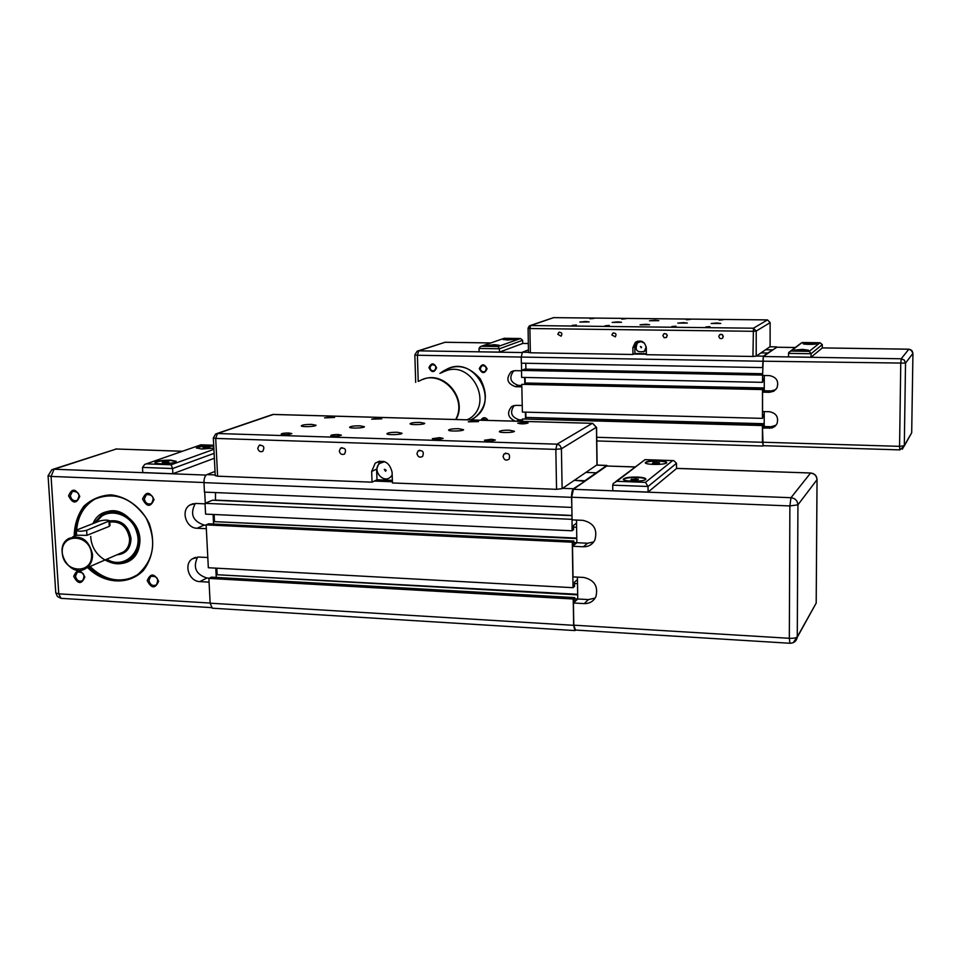 <?xml version="1.0" encoding="UTF-8"?>
<svg xmlns="http://www.w3.org/2000/svg" width="961" height="961" viewBox="0 0 961 961"><rect width="100%" height="100%" fill="white"/><g stroke="black" fill="none" stroke-linecap="round" stroke-linejoin="round"><path stroke-width="1.44" d="M762.602 367.534L763.322 356.159L767.815 353.023L760.956 352.915L767.815 353.023L776.932 347.221M637.708 341.107L634.849 346.705L634.921 353.516L632.951 354.477L530.364 352.783L529.883 328.518L752.943 331.293L756.223 331.04L770.133 322.632L767.539 319.905L770.133 322.632L770.085 346.693L765.581 349.756L772.344 349.864L765.581 349.756L756.199 356.171L756.223 331.04L753.436 328.206L752.931 356.459L756.199 356.171M764.271 378.346L763.106 379.247L762.517 382.346L762.59 375.066M764.211 414.191L763.058 415.224L762.457 418.371L762.505 389.565L763.094 389.085L763.094 391.728L764.259 390.779L762.553 392.16L769.521 392.304L771.178 390.935L775.767 389.661M763.466 445.7L762.421 442.276L762.445 425.543L763.034 425.002L763.034 427.621L764.199 426.54L771.094 426.732L776.08 425.218M762.541 367.582L521.342 363.186L521.222 357.084L522.436 352.206L528.406 349.888M525.907 369.18L525.787 363.27M522.568 421.362L522.52 418.972L762.445 425.543M522.52 418.972L763.034 425.002M763.034 426.504L764.199 426.528M525.523 418.515L525.511 417.446L764.199 423.921M525.511 417.446L764.199 423.705M525.907 417.254L525.799 412.149M763.046 416.762L764.211 416.786M762.505 389.565L521.787 384.34L522.376 412.065L762.457 418.371M521.787 384.34L763.094 389.085M763.094 390.743L771.178 390.935M524.814 383.944L524.79 383.007L764.259 388.148M524.79 383.007L764.259 387.956M525.186 382.826L525.078 377.457M763.106 380.94L764.271 380.964M762.529 375.102L521.499 370.429L521.643 377.397L762.517 382.346M521.499 370.429L524.55 369.144L762.59 373.721M752.931 356.459L646.357 354.693L646.297 347.834C644.759 341.455 641.107 339.617 635.353 342.308L637.311 341.395M634.921 353.516L646.345 353.708M528.586 352.435L530.364 352.783M641.48 347.149L640.374 346.609L641.48 347.149M640.543 346.513L641.54 347.125L641.143 347.75M646.212 346.861L644.387 351.33C636.759 352.939 634.464 350.092 637.491 342.801L640.975 341.648L644.411 343.089M646.309 349.348L643.618 351.87M638.885 341.984L641.924 341.371M632.951 354.477L632.879 347.63L635.353 342.308M718.84 336.446L719.429 334.933C722.432 333.839 723.549 334.86 722.756 337.996C720.786 339.245 719.489 338.728 718.84 336.446M662.886 335.689L663.643 333.996C666.706 333.299 667.679 334.44 666.526 337.431L664.183 337.743L662.886 335.689M611.893 335.017L612.782 333.215C615.857 332.806 616.71 334.02 615.34 336.855L611.893 335.017M557.812 334.284L558.809 332.41C561.861 332.254 562.617 333.527 561.068 336.206L557.812 334.284M667.258 335.569L666.562 334.104M723.309 336.686L722.059 334.452M645.936 324.277L649.612 324.722L640.062 324.806L645.936 324.277M618.007 321.875L621.539 322.295L612.157 322.403L618.007 321.875M585.73 321.515L589.165 321.923L579.831 322.043L585.73 321.515M655.198 320.253L658.814 320.674L649.468 320.758L655.198 320.253M716.894 322.992L720.762 323.449L711.188 323.485L716.894 322.992M683.583 322.62L687.331 323.064L677.829 323.124L683.583 322.62M594.018 318.403L589.958 318.764L594.018 318.403M625.791 318.74L621.767 319.1L625.791 318.74M576.396 325.022L572.155 325.407L576.396 325.022M609.238 325.407L605.034 325.791L609.238 325.407M690.322 319.436L686.37 319.773L690.322 319.436M723.104 319.785L719.176 320.121L723.104 319.785M675.979 326.199L671.847 326.56L675.979 326.199M709.903 326.596L705.806 326.956L709.903 326.596M762.553 392.16L762.529 411.548L769.473 411.716C776.26 413.122 778.77 417.122 777.017 423.705L774.998 426.336L772.091 427.945L762.505 428.101L764.199 426.54L764.223 411.584M776.728 347.233L763.322 356.507L762.59 375.475L769.557 375.619C776.56 377.108 779.023 381.241 776.932 388.016L773.845 391.199L769.521 392.304M764.283 375.511L764.259 390.779M803.744 350.333L799.18 350.549L803.744 350.333M809.582 344.158L808.057 343.738L812.129 343.786L809.582 344.158M808.429 350.297L802.495 349.636L794.495 350.321M802.495 349.36L808.525 350.2C808.309 351.245 793.498 351.161 794.399 350.128L802.495 349.36M816.682 343.75L810.892 343.137L803.168 343.774M810.892 342.873L816.778 343.666C816.574 344.639 802.207 344.567 803.072 343.594L810.892 342.873M809.258 351.354L790.975 351.065L788.849 352.327L788.537 353.384L811.06 353.744L822.292 344.591L819.985 342.765L809.258 351.354L811.06 353.744L811.036 357.252L788.525 356.879L788.537 353.384M790.975 351.065L802.135 342.5M822.292 344.591L822.268 347.954L811.036 357.252M763.106 445.7L762.505 428.101M522.532 419.885L519.168 419.789C511.204 417.122 509.546 412.365 514.171 405.506M441.928 372.652L449.28 368.243M470.878 419.813L474.121 417.939C501.354 401.037 473.112 353.167 445.736 369.829L446.276 369.625M515.228 421.158C507.888 417.735 506.651 412.906 511.516 406.683L515.925 405.338L522.231 405.494M521.847 386.839L515.528 386.694C507.132 383.655 505.678 378.694 511.132 371.799L515.18 370.658L521.511 370.79M521.451 363.198L521.595 370.381M488.092 420.401C485.581 416.894 483.167 416.834 480.824 420.197M428.93 367.667C431.633 372.844 434.18 372.892 436.582 367.811C433.879 362.633 431.333 362.585 428.93 367.667M471.767 419.957C486.29 409.566 489.137 395.884 480.296 378.898C467.719 364.651 454.253 362.814 439.898 373.409M479.299 368.64C482.026 373.853 484.608 373.901 487.083 368.784C484.356 363.57 481.773 363.522 479.299 368.64M481.857 420.233L482.915 418.852L487.587 420.389M486.71 420.365L486.47 418.972M480.32 368.556L481.845 365.733C486.338 365.636 487.419 367.546 485.089 371.463C482.53 372.339 480.932 371.366 480.32 368.556M486.53 369.312L485.233 366.009M429.963 367.582L431.561 364.712C435.994 364.844 436.979 366.79 434.528 370.55C432.054 371.282 430.528 370.297 429.963 367.582M436.102 367.967L435.189 365.444M524.658 377.457L524.79 383.944M525.379 412.137L525.511 418.515M521.811 385.469L518.435 385.397C510.243 382.55 508.693 377.673 513.787 370.766M494.182 345.467L490.302 345.66L494.182 345.78M485.954 345.696L499.083 345.407M499.468 352.122L522.7 343.473L522.628 340.266L520.55 338.524L498.062 346.525L499.396 348.783L499.468 352.122L479.107 351.786L479.022 348.459L480.356 346.585L504.201 338.296L481.041 346.344M507.636 340.038L503.144 339.449C507.588 338.464 511.901 338.392 516.093 339.209L507.636 340.038M494.603 344.675L499.191 345.287C494.627 346.332 490.17 346.416 485.846 345.552L494.603 344.675M503.252 339.593L515.985 339.329M441.387 372.856L445.736 369.829M508.105 339.437L511.805 339.485L508.117 339.75M571.855 507.288L571.531 497.33C571.591 492.885 572.215 490.014 573.405 488.741L584.889 481.281L574.294 480.344L584.877 480.74L606.715 465.496L607.7 465.977M592.697 423.357L596.445 427.597L596.973 464.86L585.886 472.428L596.252 472.8L585.886 472.428L562.125 488.644L561.404 448.258L559.746 445.231L557.02 444.174L555.842 449.376L556.551 489.329L562.125 488.644M576.54 523.12L573.549 525.427L573.609 529.595L572.083 530.784L572.047 519.204M577.441 579.579L574.474 582.21L574.546 586.342L573.032 587.688L572.275 542.208L573.801 540.995L573.861 545.151L576.852 542.737L572.504 546.256L583.327 546.785L587.591 543.241L593.706 541.956M576.059 630.092L574.87 630.572L573.645 625.323L573.212 599.003L574.726 597.61L574.786 601.73L577.753 598.991L588.444 599.592L595.135 598.066M571.699 507.408L204.453 492.116L203.972 482.638C203.96 478.446 204.921 475.779 206.855 474.602L215.024 471.443M215.456 500.321L215.516 492.573M215.889 500.14L571.987 515.432M213.258 608.253L212.261 608.193L210.147 603.196L208.873 578.39L573.212 599.003M208.873 578.39L211.324 577.141L574.726 597.61M574.738 598.787L577.753 598.955M215.793 568.143L216.261 577.417L216.177 574.678L577.693 594.871M216.177 574.678L577.681 594.294M217.138 574.185L216.838 568.191M574.498 583.495L577.513 583.663M572.275 542.208L206.134 524.886L208.333 567.735L573.032 587.688M206.134 524.886L208.597 523.793L573.801 540.995M573.825 542.557L587.591 543.241M213.618 524.033L213.498 521.607L576.78 538.568M213.498 521.607L576.78 538.064M214.471 521.174L214.135 514.519M573.573 527.108L576.6 527.241M571.903 519.324L205.029 503.336L205.582 514.123L572.083 530.784M205.029 503.336L212.513 500.2L571.999 515.649M556.551 489.329L392.448 482.963L392.088 472.187C389.493 462.109 383.871 459.106 375.222 463.154L379.475 461.184M379.847 461.124L376.616 469.1L376.988 479.767L392.364 480.356M376.988 479.767L372.051 482.182L217.594 476.188L215.708 438.42L555.842 449.376L561.44 448.763L596.421 427.249M215.24 475.611L217.594 476.188M385.974 470.361L385.637 471.166L384.28 469.473L385.974 470.361M384.568 469.304L386.142 470.277L385.517 471.262M392.184 475.034L390.622 476.968C383.055 484.212 371.547 469.737 379.811 463.37L384.628 461.652M390.622 476.968L389.794 477.605M382.238 462.025L383.619 461.34M372.051 482.182L371.667 471.443L375.222 463.154M503.083 456.499L503.924 454.121C508.549 452.475 510.303 454.133 509.174 459.082C506.171 460.992 504.141 460.139 503.083 456.499M416.966 453.604L418.059 450.961C422.732 449.952 424.257 451.778 422.612 456.439C419.741 457.916 417.855 456.968 416.966 453.604M339.305 450.985L340.578 448.186C345.227 447.646 346.573 449.58 344.603 453.976C341.864 455.154 340.098 454.157 339.305 450.985M257.764 448.234L259.17 445.339C263.746 445.183 264.924 447.177 262.737 451.334C260.131 452.271 258.473 451.238 257.764 448.234M397.217 432.258L402.022 433.231C402.395 434.744 386.538 435.249 386.887 433.711C387.896 432.738 391.331 432.258 397.217 432.258M359.81 425.807L364.375 426.684C364.82 428.125 349.336 428.678 349.588 427.225C350.561 426.276 353.972 425.807 359.81 425.807M311.652 424.39L316.001 425.218C316.565 426.624 301.153 427.261 301.286 425.831C302.259 424.882 305.706 424.402 311.652 424.39M419.957 422.384L424.69 423.308C424.99 424.726 409.674 425.17 410.083 423.717C411.044 422.828 414.335 422.384 419.957 422.384M509.198 430.18L514.423 431.249C514.483 432.786 498.699 433.051 499.36 431.501C500.369 430.6 503.636 430.156 509.198 430.18M458.565 428.702L463.562 429.699C463.755 431.213 448.09 431.573 448.595 430.06C449.592 429.135 452.919 428.678 458.565 428.702M331.569 416.918L334.596 417.47L324.554 417.855L331.569 416.918M378.634 418.227L381.793 418.828L371.703 419.164L378.634 418.227M288.744 432.991L291.832 433.591C288.492 434.804 284.936 434.961 281.189 434.072C281.885 433.363 284.408 432.991 288.744 432.991M338.176 434.516L341.407 435.165C337.96 436.378 334.392 436.522 330.716 435.585C331.413 434.877 333.899 434.516 338.176 434.516M475.058 420.918L478.518 421.591L468.307 421.819L475.058 420.918M524.466 422.299L528.069 423.02C524.418 424.089 520.994 424.149 517.787 423.176L524.466 422.299M439.585 437.651L443.141 438.384C439.453 439.609 435.838 439.706 432.318 438.672L439.585 437.651M491.612 439.261L495.347 440.042C491.515 441.267 487.888 441.327 484.44 440.246L491.612 439.261M572.504 546.256L573.008 576.876L583.808 577.453C594.403 579.963 598.427 586.378 595.868 596.709C593.454 601.382 589.573 603.676 584.204 603.604L573.429 602.991L577.753 598.991L577.405 577.117M635.365 466.926L606.727 466.013L573.417 489.293L571.687 497.221L572.059 519.877L582.919 520.345C593.886 522.976 597.838 529.619 594.775 540.274C592.264 544.659 588.444 546.833 583.327 546.785M576.492 520.069L576.852 542.737M638.368 479.323L637.443 480.044L630.872 479.803L635.545 478.842L638.368 479.323M635.545 478.842L635.569 480.164M631.809 479.083L631.821 479.959M655.186 463.646L652.471 463.214L653.324 462.565L659.582 462.782L655.186 463.646M656.868 462.349L656.88 463.538M653.324 462.565L653.324 463.346M645.828 479.251C645.011 478.314 642.164 477.725 637.287 477.497C629.755 477.401 625.13 478.061 623.425 479.455M637.287 477.064C642.981 477.353 645.84 478.061 645.852 479.191C645.348 481.893 621.827 481.785 623.389 479.095C624.914 477.653 629.551 476.968 637.287 477.064M666.694 462.709C665.877 461.857 663.126 461.328 658.441 461.124C651.354 461.04 647.005 461.628 645.372 462.878M658.441 460.715C663.943 460.968 666.706 461.616 666.73 462.649C666.237 465.088 643.834 464.968 645.336 462.529C646.765 461.244 651.138 460.631 658.441 460.715M645.468 482.362L616.818 481.305L613.226 483.455L612.722 485.149L648.038 486.482L676.508 463.298L673.781 460.607L672.676 460.607L645.468 482.362L648.038 486.482L648.086 492.068L612.794 490.711L612.722 485.149M616.818 481.305L645.023 459.646M676.508 463.298L676.544 468.524L648.086 492.068M575.483 630.056L573.801 625.179L573.429 602.991M92.496 554.305C88.953 539.77 81.036 534.496 68.736 538.496C51.798 547.854 70.453 579.519 86.214 568.167C90.598 565.032 92.7 560.407 92.496 554.305M116.894 554.821C126.023 554.004 130.732 548.539 131.032 538.412C128.45 525.427 121.35 519.601 109.722 520.934L109.986 525.427L109.29 526.352L86.958 535.337L76.652 535.241M96.196 522.352C104.989 506.159 131.309 512.297 136.654 531.986C143.682 551.89 123.645 569.909 106.779 559.218M209.318 578.162L206.891 578.017C195.828 574.378 192.741 567.374 197.618 557.032M209.066 582.138L199.816 581.609C189.209 581.537 183.431 564.684 192.08 558.954L198.543 557.044L207.804 557.536M76.664 530.064C77.841 516.081 83.871 505.786 94.767 499.203L98.827 497.281M133.219 577.285C117.759 583.051 103.38 579.447 90.07 566.485M90.718 536.466C92.04 566.413 134.552 574.702 139.393 545.644C145.111 516.718 104.04 497.474 92.953 523.625M75.475 576.144L77.336 572.083C83.727 571.927 85.469 574.798 82.574 580.696C78.934 582.006 76.568 580.48 75.475 576.144M73.721 576.372C77.913 584.348 81.625 584.564 84.844 577.02C80.64 569.044 76.928 568.828 73.721 576.372M206.327 528.694L197.041 528.25C186.038 528.298 180.464 510.471 189.81 505.054L195.756 503.444L205.053 503.852M204.705 492.128L205.282 503.24M147.213 580.612C151.454 588.685 155.262 588.901 158.625 581.261C154.373 573.188 150.565 572.96 147.213 580.612M68.567 495.864C72.796 503.9 76.52 504.069 79.763 496.344C75.523 488.308 71.787 488.14 68.567 495.864M87.619 567.555C103.92 584.084 128.666 585.537 143.333 570.522C153.328 557.056 155.298 541.391 149.231 523.505C141.363 507.42 126.744 496.525 110.839 494.843C100.376 495.456 91.343 499.288 83.739 506.339C77.601 514.928 74.405 524.922 74.165 536.334M142.564 499.071C146.841 507.216 150.661 507.384 154.048 499.564C149.76 491.419 145.94 491.251 142.564 499.071M148.955 580.372L150.709 576.396C157.208 575.855 159.106 578.678 156.415 584.853C152.619 586.39 150.132 584.901 148.955 580.372M144.318 498.879L146.408 494.579C153.039 494.579 154.733 497.558 151.502 503.54C147.754 504.789 145.363 503.24 144.318 498.879M70.333 495.672L72.519 491.323C79.006 491.672 80.556 494.687 77.18 500.381C73.601 501.426 71.318 499.864 70.333 495.672M213.09 514.471L213.57 524.021M206.147 525.174L204.164 525.078C192.705 521.186 189.761 513.967 195.335 503.432M77.144 529.835L99.668 520.982C104.136 519.913 107.488 519.841 109.71 520.778L86.634 530.304C82.093 531.421 78.658 531.505 76.363 530.556L77.144 529.835M91.583 554.425C92.965 575.002 63.39 573.285 62.249 552.851C60.711 532.346 90.418 533.799 91.583 554.425M110.875 511.817L111.596 511.204M131.969 558.617L130.912 558.713M106.467 559.362C114.527 563.831 122.155 563.855 129.351 559.398C137.819 552.839 140.534 543.614 137.507 531.721C129.723 514.555 118.251 508.934 103.091 514.832L95.632 522.568M168.643 461.845L168.896 462.445L165.833 462.95L162.277 462.253L168.643 461.845L168.68 462.481M165.34 461.748L165.4 462.938M154.997 462.734C157.364 461.244 162.589 460.511 170.662 460.535L176.127 461.568M213.919 449.304L171.13 464.776L172.608 468.536L172.884 473.713L142.781 472.548L142.492 467.406L144.703 464.415L200.885 444.835L145.88 464.007M213.859 448.114L201.786 449.027L196.344 447.946C198.783 446.168 204.573 445.496 213.75 445.904M170.638 460.127L176.175 461.28C177.509 463.442 155.25 464.872 154.925 462.625C156.331 460.992 161.556 460.163 170.638 460.127M196.428 448.066C199.792 446.445 205.57 445.856 213.762 446.288M214.363 458.265L172.884 473.713M94.082 523.18L102.455 513.979C126.912 497.966 154.709 545.151 129.771 560.335C122.011 565.104 113.83 564.948 105.254 559.879M75.33 535.866C74.958 519.493 81 507.432 93.457 499.684C113.746 491.107 131.285 497.173 146.072 517.883C157.099 540.983 154.289 559.903 137.627 574.654C120.918 584.504 104.629 581.982 88.76 567.062M204.585 447.382L209.991 447.55L204.885 448.331L202.987 447.958L204.585 447.382L204.633 448.282M208.081 447.177L208.129 448.15M192.092 558.954L195.455 557.344M456.019 419.513C468.079 398.899 444.102 369.997 422.864 379.451M444.282 371.535C470.674 358.789 494.35 403.38 469.352 418.708L467.526 419.837M455.67 419.501C468.343 397.41 440.426 367.883 419.38 381.024M522.436 352.206L528.454 352.303M633.852 354.032L646.357 354.237M756.379 356.05L763.322 356.159M418.215 381.445L417.41 355.258L762.541 361.24M776.632 346.885L769.953 346.777L776.584 346.897M596.721 437.291L762.421 442.276M632.879 347.63L634.849 346.705M530.196 325.563L553.512 317.647L767.467 319.917L753.436 328.206L530.628 325.539L529.415 325.839L527.973 328.278L529.883 328.518L530.628 325.539L553.656 317.647M528.094 328.206L528.466 352.519M770.109 346.657L770.133 322.536M769.437 428.306L771.094 426.732M802.411 342.524L819.985 342.765M763.322 356.507L901.238 358.777L904.301 360.075L905.526 363.126L912.938 353.372L911.028 349.876L908.818 349.215L901.238 358.777L900.757 363.57L899.568 446.336L904.301 445.748L902.319 449.195M912.938 353.288L911.701 432.426M908.902 349.215L822.268 347.918M909.887 435.789L904.301 445.748L905.526 363.126L762.602 361.192M762.481 442.216L899.568 446.336L899.868 449.88M776.584 347.233L795.3 347.522M516.405 421.194L519.168 419.789M515.528 386.694L518.435 385.397M479.022 348.459L499.396 348.783L522.628 340.266M498.062 346.525L481.521 346.272M504.201 338.296L520.165 338.524M414.84 354.897L417.158 351.173L418.708 350.837L417.41 355.258L414.84 354.897L415.693 382.394M522.063 352.543L418.708 350.837L445.063 342.284L418.023 350.897M528.274 343.521L522.7 343.437L528.274 343.497M490.663 342.957L445.363 342.284M206.855 474.602L215.204 474.926M374.322 481.065L392.412 481.761M562.593 488.332L573.405 488.741M203.972 482.638L571.531 497.33M596.565 465.136L606.715 465.496M210.147 603.196L573.645 625.323M371.667 471.443L376.616 469.1M216.838 433.567L272.78 414.455L592.324 423.333L557.02 444.174L217.474 433.519L215.684 433.964L213.354 437.964L215.708 438.42L217.474 433.519L273.332 414.467M213.342 437.916L215.24 475.671M584.204 603.604L588.444 599.592M645.696 459.706L672.676 460.607M573.417 489.293L790.987 497.702C795.215 498.291 797.522 500.657 797.93 504.837L817.006 479.707C816.646 475.803 814.484 473.593 810.531 473.076L790.987 497.702L789.882 505.942L789.329 638.296C793.582 638.44 796.237 637.96 797.282 636.855L793.161 642.705M817.042 479.407L816.201 602.691M813.402 608.073L816.189 603.1L817.03 479.683C816.802 475.767 814.724 473.545 810.808 473.016L676.544 468.427M573.801 625.179L789.329 638.296L789.918 643.269C793.978 643.173 796.429 641.155 797.27 637.227L816.201 603.064L797.282 636.855L797.93 504.837L789.882 505.942L571.687 497.221M574.93 630.02L790.242 643.281M606.727 466.013L635.269 466.998M109.782 522.051C120.63 521.018 127.224 526.52 129.579 538.592C129.747 544.479 127.693 548.935 123.428 551.974L119.512 553.68M199.816 581.609L206.891 578.017M203.96 482.53L51.065 476.416L48.062 475.647M62.081 598.415L61.023 598.343L58.765 593.838L51.065 476.416L54.068 469.22L51.834 469.689L48.074 475.803L55.786 592.985L58.765 593.838L210.135 603.052M197.041 528.25L204.164 525.078M86.958 535.337L86.634 530.304M109.29 526.352L108.989 521.427M131.453 558.473L132.222 558.389M142.492 467.406L172.608 468.536L214.123 453.328M171.13 464.776L146.697 463.863M200.885 444.835L213.714 445.267L200.789 444.799M55.774 592.769L57.444 596.529L61.023 598.343L211.516 607.628M206.098 475.094L54.068 469.22L116.329 449.003L53.083 469.28M182.097 451.286L116.329 449.003L182.266 451.226M95.583 498.759L94.262 499.252M596.769 440.943L762.998 446.036M645.023 351.017L644.387 351.33M558.809 332.41L559.518 332.146M612.782 333.215L613.635 332.854M663.643 333.996L664.652 333.515M719.429 334.933L720.654 334.248M553.62 317.635L767.491 319.905M790.386 351.185L800.897 343.329M802.291 342.512L820.141 342.765M822.268 347.894L908.842 349.191L912.097 350.789L912.938 353.36L911.689 432.762L904.289 445.988L899.82 449.88L763.022 445.688M776.692 347.221L795.324 347.498M482.915 418.852L483.791 418.443M481.845 365.733L482.71 365.396M431.561 364.712L432.318 364.447M513.835 405.59L511.516 406.683M513.438 370.838L511.132 371.799M520.333 338.524L504.117 338.296M445.147 342.26L444.414 342.332M490.723 342.945L445.267 342.26M596.661 465.064L606.847 465.424M212.261 608.193L574.87 630.572M259.17 445.339L260.227 444.943M340.578 448.186L341.852 447.646M418.059 450.961L419.597 450.228M503.924 454.121L505.798 453.087M597.105 464.704L596.577 427.465L592.613 423.308M273.236 414.431L592.384 423.308M615.821 481.521L643.654 460.739M645.54 459.67L672.94 460.583M676.544 468.355L810.603 473.004M86.214 568.167L119.488 553.692M76.736 535.313L72.64 536.935M150.709 576.396L151.97 575.795M146.408 494.579L147.67 494.086M72.519 491.323L73.613 490.939M193.185 503.648L189.81 505.054M76.664 535.289L76.363 530.556M112.545 511.168L108.965 512.561M132.738 557.897L129.351 559.398M93.457 499.684L94.767 499.203M108.557 511.612L102.455 513.979M116.569 448.955L115.548 449.051M466.95 419.813L469.352 418.708"/></g></svg>

